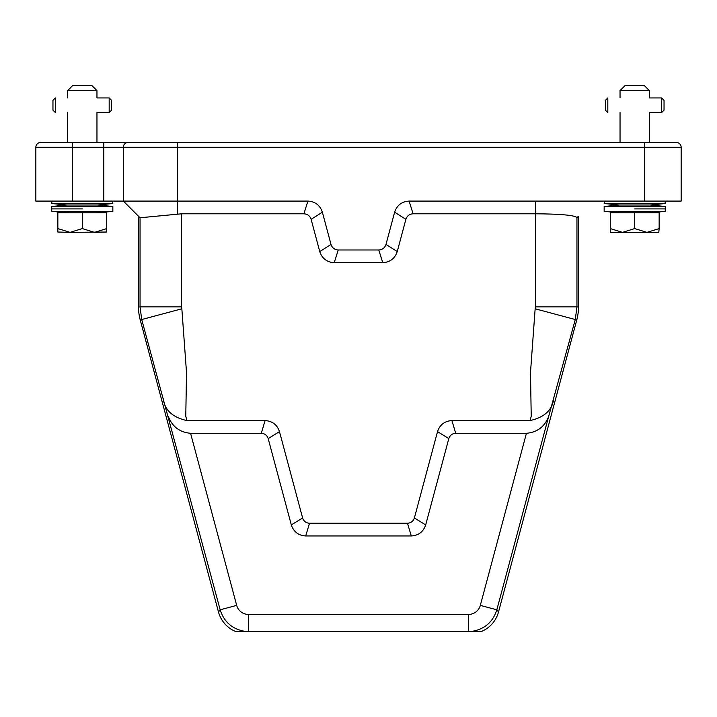 <?xml version="1.0" encoding="UTF-8"?>
<svg xmlns="http://www.w3.org/2000/svg" width="717" height="717" viewBox="0 0 717 717"><rect width="100%" height="100%" fill="white"/><g stroke="black" fill="none" stroke-linecap="round" stroke-linejoin="round"><path stroke-width="1.08" d="M607.819 97.933L607.819 112.605L605.372 110.158L605.372 100.38L607.819 97.933M649.378 142.423L649.378 112.605L661.594 112.605L661.594 97.933L649.378 97.933L649.378 90.602L620.044 90.602L620.044 97.933M661.594 97.933L664.041 100.38L664.041 110.158L661.594 112.605M634.706 203.52L604.153 203.52L619.318 204.999L650.104 204.999L619.318 204.999L604.153 206.478L665.259 206.478L650.104 204.999L665.259 203.52L634.706 203.52M650.104 212.815L665.259 211.345L604.153 211.345L619.318 212.815M634.706 208.907L665.026 208.907L634.706 208.907M620.044 90.602L624.928 85.717L644.484 85.717L649.378 90.602M634.706 228.589L634.706 212.815L610.266 212.815L610.266 228.589L622.49 232.371L634.706 228.589L646.931 232.371L659.147 228.589L659.147 212.815L634.706 212.815M610.266 232.021L610.266 228.589M659.147 228.589L658.798 232.371L659.147 228.589M610.624 232.371L658.798 232.371M138.515 216.238L138.515 307.091A48.89 48.89 172.5 0 0 140.173 319.737L218.488 611.995A29.343 29.334 127.5 0 0 235.095 631.283L481.905 631.283A29.343 29.334 -127.5 0 0 498.512 611.995L576.827 319.737A48.89 48.89 7.5 0 0 578.485 307.091L578.485 216.238L576.952 217.52L576.952 306.885L578.485 307.091M218.488 611.995L220.164 609.808C224 621.854 232.138 629.006 244.569 631.283M248.485 631.283L248.485 614.442L468.515 614.442A12.225 12.225 -127.5 0 0 480.318 605.381L496.836 609.808C493 621.854 484.862 629.006 472.431 631.283M307.907 201.083C315.202 201.549 320.024 205.25 322.363 212.178L311.124 219.348C309.959 215.88 307.548 214.033 303.891 213.8L307.907 201.083L123.36 201.083L140.039 217.771L181.598 213.8L181.598 306.885A7.331 7.331 -7.5 0 0 181.849 308.785L186.519 372.634L185.775 416.236L186.94 420.583L265.093 420.583C272.343 421.058 277.138 424.733 279.478 431.625L302.61 517.952C303.721 521.25 306.025 523.016 309.511 523.249L407.489 523.249C410.966 523.025 413.27 521.259 414.39 517.952L437.522 431.625C439.853 424.733 444.648 421.058 451.907 420.583L530.06 420.583L531.225 416.236L530.481 372.634L535.151 308.785A7.331 7.331 -172.5 0 0 535.402 306.885L535.402 213.8C560.318 213.971 574.165 215.208 576.952 217.52M413.109 213.8L535.402 213.8L535.402 201.083L409.093 201.083L413.109 213.8C409.461 214.025 407.05 215.88 405.876 219.348L394.637 212.178C396.976 205.25 401.789 201.558 409.093 201.083M322.363 212.178L331.003 244.425C332.168 247.885 334.579 249.74 338.236 249.973L378.764 249.973C382.412 249.74 384.823 247.894 385.997 244.425L397.236 251.586L405.876 219.348M397.236 251.586C394.897 258.514 390.084 262.216 382.779 262.682L378.764 249.973M338.236 249.973L334.221 262.682L382.779 262.682M334.221 262.682C326.925 262.216 322.103 258.523 319.764 251.586L331.003 244.425M311.124 219.348L319.764 251.586M181.598 213.8L303.891 213.8M644.484 201.083L644.484 147.308L123.36 147.308A4.885 4.885 0 0 1 128.244 142.423A4.885 4.885 0 0 0 123.36 147.308L123.36 201.083L35.85 201.083L35.85 147.308A4.885 4.885 0 0 1 40.735 142.423L676.265 142.423A4.885 4.885 0 0 1 681.15 147.308L681.15 201.083L535.402 201.083M451.907 420.583L455.716 433.292C452.239 433.525 449.935 435.291 448.815 438.589L425.683 524.925C423.353 531.808 418.558 535.482 411.298 535.957L305.702 535.957C298.442 535.491 293.647 531.808 291.317 524.925L268.185 438.589C267.065 435.291 264.761 433.525 261.284 433.292L190.57 433.292L236.682 605.381A12.225 12.225 -52.5 0 0 248.485 614.442M455.716 433.292L526.43 433.292C537.284 432.306 544.696 426.696 548.639 416.487L496.836 609.808L498.512 611.995M385.997 244.425L394.637 212.178M177.502 142.423L116.638 142.423M576.827 319.737L575.285 319.54L548.639 416.487M236.682 605.381L220.164 609.808L141.715 319.54L140.173 319.737M553.766 398.562C552.377 410.007 544.481 417.348 530.06 420.583M448.815 438.589L437.522 431.625M414.39 517.952L425.683 524.925M309.511 523.249L305.702 535.957M411.298 535.957L407.489 523.249M279.478 431.625L268.185 438.589M291.317 524.925L302.61 517.952M168.361 416.487C172.304 426.696 179.716 432.306 190.57 433.292M261.284 433.292L265.093 420.583M186.94 420.583C172.537 417.384 164.632 410.043 163.234 398.562M577.033 217.699L578.485 216.238M681.15 147.308A4.885 4.885 0 0 0 676.265 142.423A4.885 4.885 0 0 1 681.15 147.308L644.484 147.308L644.484 142.423M55.406 97.933L55.406 112.605L52.959 110.158L52.959 100.38L55.406 97.933M96.956 142.423L96.956 112.605L109.181 112.605L109.181 97.933L96.956 97.933L96.956 90.602L67.622 90.602L67.622 97.933M109.181 97.933L111.628 100.38L111.628 110.158L109.181 112.605M82.294 203.52L51.741 203.52L66.896 204.999L97.682 204.999L66.896 204.999L51.741 206.478L112.847 206.478L97.682 204.999L112.847 203.52L82.294 203.52M97.682 212.815L112.847 211.345L51.741 211.345L66.896 212.815M82.294 208.907L51.974 208.907L82.294 208.907M70.069 232.371L57.853 232.021L70.069 232.371L82.294 228.589L82.294 212.815L57.853 212.815L57.853 228.589L70.069 232.371L106.734 232.021L94.51 232.371L106.734 228.589L106.734 212.815L82.294 212.815M67.622 90.602L72.516 85.717L92.072 85.717L96.956 90.602M82.294 228.589L94.51 232.371M57.853 232.021L57.853 228.589M106.734 228.589L106.734 232.021L106.734 228.589M468.515 614.442L468.515 631.283M480.318 605.381L526.43 433.292M138.515 307.091L140.048 306.885L140.048 217.771M103.804 201.083L103.804 147.308L72.516 147.308L72.516 201.083M177.619 142.423L177.619 213.989M72.516 142.423L72.516 147.308L35.85 147.308A4.885 4.885 0 0 1 40.735 142.423M128.244 142.423A4.885 4.885 0 0 0 123.36 147.308L103.804 147.308L103.804 142.423M535.402 306.885L576.952 306.885L575.285 319.54L535.151 308.785M181.849 308.785L141.715 319.54L140.048 306.885L181.598 306.885M604.395 201.083L604.153 203.52M665.026 201.083L665.259 203.52M604.153 206.478L604.153 211.345M665.259 206.478L665.259 211.345M620.044 142.423L620.044 112.605M51.974 201.083L51.741 203.52M112.605 201.083L112.847 203.52M51.741 206.478L51.741 211.345M112.847 206.478L112.847 211.345M67.622 142.423L67.622 112.605"/></g></svg>
